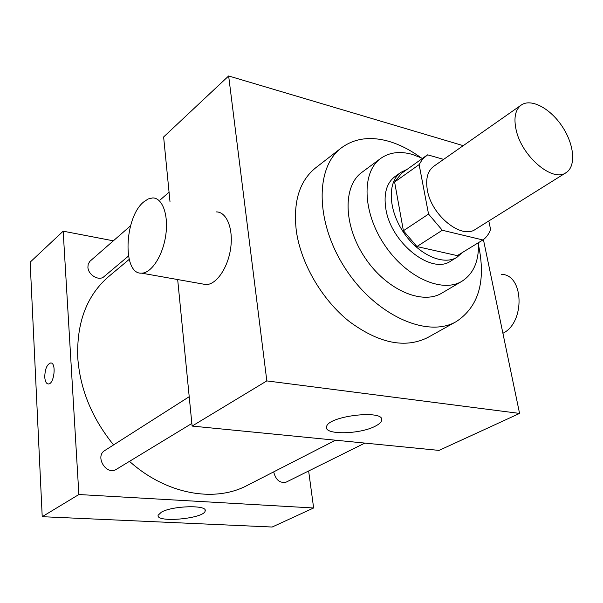 <?xml version="1.0" encoding="UTF-8"?>
<svg xmlns="http://www.w3.org/2000/svg" width="603" height="603" viewBox="0 0 603 603"><rect width="100%" height="100%" fill="white"/><g stroke="black" fill="none" stroke-linecap="round" stroke-linejoin="round"><path stroke-width="0.9" d="M516.032 129.411C513.62 117.675 515.354 109.55 521.241 105.05C531.1 98.04 550.381 108.427 562.26 126.532C574.297 144.539 576.325 166.353 566.021 172.692C552.71 182.799 521.286 156.041 516.032 129.411M566.021 172.692L475.413 229.344C461.544 239.655 431.371 215.407 427.354 190.058C425.484 178.88 427.595 170.973 433.7 166.338L521.241 105.05M482.875 239.964L457.293 255.634L416.922 246.552L442.308 230.256L482.875 239.964C486.387 237.492 488.958 233.979 490.586 229.426L488.799 220.969M443.635 159.38L427.663 154.835L422.56 159.049L419.13 164.611L428.545 214.08L442.308 230.256M419.13 164.611L394.611 182.031L403.399 230.745L428.545 214.08M394.611 182.031L401.553 173.34L425.974 155.906M416.922 246.552L403.399 230.745M407.033 169.42L400.837 172.39C387.382 181.639 388.091 209.241 403.188 231.846C418.105 254.579 443.243 266.006 457.006 257.24L462.215 252.619M457.006 257.24L450.773 261.054C431.544 275.096 390.654 242.828 385.807 208.593C383.561 193.669 386.591 183.018 394.89 176.641L400.837 172.39M422.545 158.355L412.181 154.368C399.842 150.969 389.342 152.325 380.681 158.438C361.551 171.983 362.395 211.721 384.209 244.411C405.789 277.267 442.037 293.555 461.981 281.239C473.656 273.694 479.129 260.85 478.405 242.7M380.681 158.438L361.973 172.277C342.775 185.89 343.265 225.198 364.709 257.323C385.912 289.613 421.904 305.412 441.939 293.058L461.981 281.239M420.479 157.398C410.032 149.8 399.412 144.434 388.634 141.29C370.174 136.12 354.428 138.306 341.404 147.856C314.706 167.596 315.324 223.555 346.077 269.662C376.513 315.98 427.783 338.396 456.388 321.527C478.752 306.588 486.116 281.081 478.488 245.006M456.388 321.527L427.821 337.492C405.291 348.722 379.174 343.446 349.461 321.648C322.123 299.955 300.965 263.745 296.337 231.024C292.975 202.088 299.382 181.058 315.55 167.92L341.404 147.856M463.225 145.662L228.65 75.97L266.827 380.9L519.575 413.424L483.41 239.572M170.001 201.726L163.624 136.964L228.65 75.97M177.674 279.551L192.108 426.072L439.037 450.403L519.575 413.424M216.439 211.909C226.675 211.894 233.512 228.778 230.64 248.383C227.919 267.988 216.243 284.812 206.007 284.586L202.502 283.968M192.108 426.072L266.827 380.9M375.352 426.14C360.006 434.492 323.841 435.14 326.577 426.818C327.421 415.844 385.619 409.181 381.616 420.472C381.156 422.349 379.068 424.241 375.352 426.14M143.657 201.967C124.173 217.54 122.228 274.84 141.652 273.151C151.436 273.234 162.848 255.68 165.735 235.366C168.765 215.052 162.463 197.731 152.68 197.927L148.187 198.952L143.657 201.967M501.304 274.38C523.864 274.139 525.469 322.552 502.902 333.278M335.524 440.205L247.124 485.475C214.525 502.849 166.149 494.407 129.487 461.34M113.583 444.916C92.055 418.407 80.116 389.395 77.772 357.896C76.513 322.454 86.84 295.319 108.759 276.483L129.163 259.418M189.214 396.699L104.801 450.516C94.483 456.411 106.497 475.971 116.356 469.322L191.852 423.457M128.447 256.087L103.98 276.649C99.013 281.375 88.083 274.96 87.902 267.137L88.219 264.129L89.87 261.325L130.542 225.808M364.868 443.092L286.342 482.046C280.139 483.493 275.963 480.252 273.8 472.322L273.754 471.832M113.334 240.823L63.172 231.183L78.872 494.528L313.635 507.982L308.638 470.988M313.635 507.982L272.149 527.03L42.218 516.688L30.15 262.162L63.172 231.183M42.218 516.688L78.872 494.528M161.408 512.151C172.586 505.638 207.764 504.764 205.141 510.937C204.56 518.64 155.634 523.17 158.129 515.226L161.408 512.151M48.097 383.96C46.175 383.523 45.067 381.247 44.765 377.124C44.969 369.089 46.928 364.37 50.637 362.976C56.622 362.313 54.247 384.367 48.368 383.975C46.295 383.764 45.097 381.48 44.758 377.124C44.969 369.089 46.928 364.37 50.644 362.976L50.923 362.991M381.616 420.472L381.307 418.565M141.652 273.151L206.007 284.586M160.519 199.646L169.066 192.191M205.05 510.002L205.141 510.937"/></g></svg>
